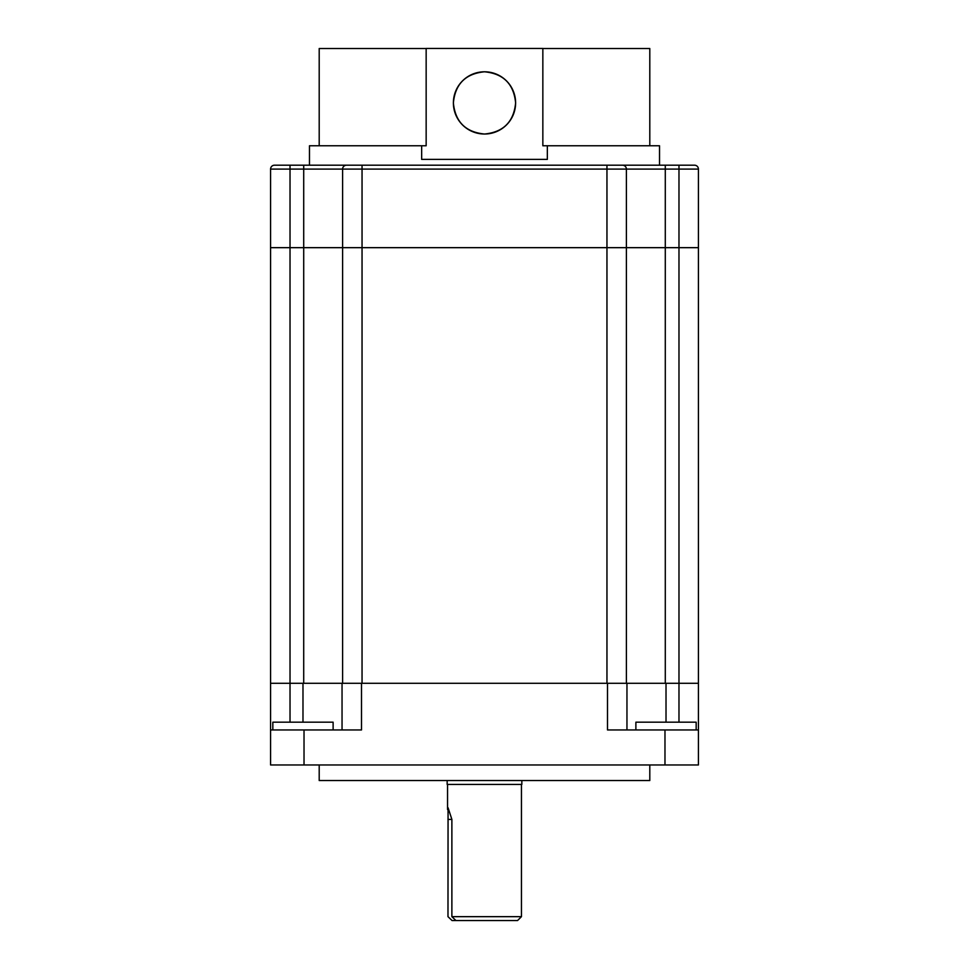 <?xml version="1.0" encoding="UTF-8"?>
<svg xmlns="http://www.w3.org/2000/svg" width="969" height="969" viewBox="0 0 969 969"><rect width="100%" height="100%" fill="white"/><g stroke="black" fill="none" stroke-linecap="round" stroke-linejoin="round"><path stroke-width="1.45" d="M490.023 920.55L455.951 920.55L451.881 916.662L521.455 916.662L517.555 920.55L490.023 920.55M521.843 780.529L521.843 784.418L447.157 784.418L447.157 780.529M455.951 920.55L452.051 920.55L447.981 916.662L448.066 807.758L451.881 819.423L451.881 916.662M272.834 729.96L272.834 722.184L333.118 722.184L333.118 729.96M635.882 729.96L635.882 722.184L696.166 722.184L696.166 729.96M319.201 764.965L319.201 780.529L649.799 780.529L649.799 764.965M270.581 683.29L270.581 764.965L698.419 764.965L698.419 247.664L270.581 247.664L270.581 683.29L698.419 683.29L698.419 247.664L270.581 247.664L270.581 169.09A3.888 3.888 0 0 1 274.469 165.202L694.531 165.202A3.888 3.888 0 0 1 698.419 169.09L698.419 247.664M270.581 729.96L361.498 729.96L361.498 683.29L607.502 683.29L607.502 729.96L698.419 729.96L698.419 683.29M626.955 729.96L626.955 683.29M342.045 729.96L342.045 683.29M626.398 683.29L626.398 169.09A3.888 3.888 0 0 0 622.51 165.202A3.888 3.888 0 0 1 626.398 169.09L606.957 169.09L606.957 683.29M342.602 683.29L342.602 169.09A3.888 3.888 0 0 1 346.49 165.202M290.022 165.202L303.709 165.202L290.022 165.202L290.022 722.184M698.419 169.09A3.888 3.888 0 0 0 694.531 165.202A3.888 3.888 0 0 1 698.419 169.09L678.978 169.09L678.978 722.184M484.5 134.025A31.117 31.117 0 0 0 515.617 102.908A31.117 31.117 0 0 0 484.5 71.791C503.408 73.632 513.776 84 515.617 102.896C513.776 121.803 503.408 132.184 484.5 134.025C465.604 132.184 455.236 121.815 453.383 102.92C455.2 84.024 465.568 73.644 484.5 71.791A31.117 31.117 0 0 0 453.383 102.908A31.117 31.117 0 0 0 484.5 134.025M649.799 145.762L649.799 48.523L542.846 48.523M319.201 145.762L319.201 48.523L426.154 48.523M303.709 683.29L303.709 169.09L362.043 169.09L362.043 165.202L309.474 165.202L309.474 145.762L421.66 145.762L421.66 159.376L547.34 159.376L547.34 145.762L659.526 145.762L659.526 165.202L606.957 165.202L606.957 169.09L362.043 169.09L362.043 683.29M547.34 145.762L542.846 145.762L542.846 48.45L426.154 48.45L426.154 145.762L421.66 145.762M451.881 819.423L447.981 819.423M304.024 764.965L304.024 729.96M664.976 764.965L664.976 729.96M666.018 722.184L666.018 683.29M302.982 722.184L302.982 683.29M665.291 683.29L665.291 169.09L626.398 169.09M678.978 165.202L678.978 169.09L665.291 169.09L665.291 165.202M303.709 165.202L303.709 169.09L270.581 169.09M447.545 784.418L447.545 809.527M521.455 784.418L521.455 916.662"/></g></svg>

